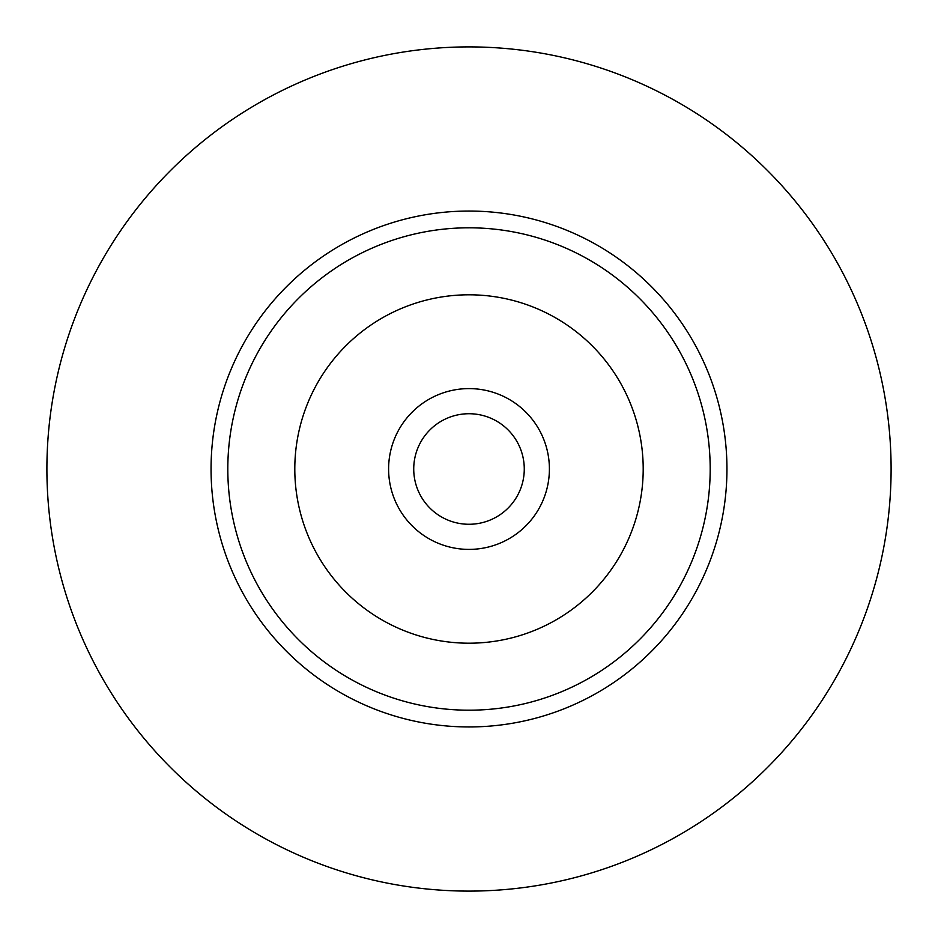 <?xml version="1.0" encoding="UTF-8"?>
<svg xmlns="http://www.w3.org/2000/svg" width="938" height="938" viewBox="0 0 938 938"><rect width="100%" height="100%" fill="white"/><g stroke="black" fill="none" stroke-linecap="round" stroke-linejoin="round"><path stroke-width="1.41" d="M469 710.195A241.195 241.195 0 0 1 227.805 469A241.195 241.195 0 0 1 469 227.805A241.195 241.195 0 0 1 710.195 469A241.195 241.195 0 0 1 469 710.195M469 643.198A174.198 174.198 0 0 0 643.198 469A174.198 174.198 0 0 0 469 294.802A174.198 174.198 0 0 0 294.802 469A174.198 174.198 0 0 0 469 643.198M469 211.05A257.95 257.95 0 0 0 211.05 469A257.95 257.95 0 0 0 469 726.95A257.95 257.95 0 0 0 726.95 469A257.95 257.95 0 0 0 469 211.05M469 891.1A422.1 422.1 0 0 1 46.9 469A422.1 422.1 0 0 1 469 46.9A422.1 422.1 0 0 1 891.1 469A422.1 422.1 0 0 1 469 891.1M469 413.728A55.272 55.272 0 0 0 413.728 469A55.272 55.272 0 0 0 469 524.272A55.272 55.272 0 0 0 524.272 469A55.272 55.272 0 0 0 469 413.728M469 388.602A80.398 80.398 0 0 0 388.602 469A80.398 80.398 0 0 0 469 549.398A80.398 80.398 0 0 0 549.398 469A80.398 80.398 0 0 0 469 388.602"/></g></svg>
